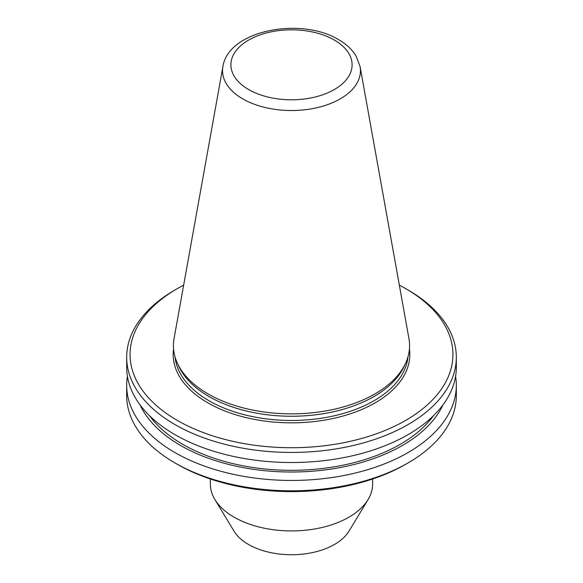 <?xml version="1.0" encoding="UTF-8"?>
<svg xmlns="http://www.w3.org/2000/svg" width="583" height="583" viewBox="0 0 583 583"><rect width="100%" height="100%" fill="white"/><g stroke="black" fill="none" stroke-linecap="round" stroke-linejoin="round"><path stroke-width="0.87" d="M210.361 478.986L210.361 484.079A81.139 46.844 0 0 0 214.894 499.522L234.045 531.186A60.858 35.133 0 0 0 248.467 544.442A60.858 35.133 0 0 0 348.955 531.186L368.106 499.522A81.139 46.844 0 0 0 372.639 484.079L372.639 478.986M214.894 499.522A81.139 46.844 0 0 0 234.126 517.201A81.139 46.844 0 0 0 368.106 499.522M222.903 66.6L174.047 338.657A118.079 68.175 0 0 0 177.4 363.231A118.079 68.175 0 0 0 208.007 393.889A118.079 68.175 0 0 0 322.144 411.518A118.079 68.175 0 0 0 405.6 363.231A118.079 68.175 0 0 0 408.953 338.657L360.097 66.6L356.104 56.055C352.125 49.526 346.28 44.053 338.577 39.644C301.207 16.776 228.354 29.981 222.903 66.6A68.962 39.819 0 0 0 242.732 98.862A68.962 39.819 0 0 0 321.146 106.66A68.962 39.819 0 0 0 360.097 66.6M177.4 363.231L178.784 366.241A116.644 67.344 0 0 0 209.02 396.527A116.644 67.344 0 0 0 321.772 413.945A116.644 67.344 0 0 0 404.216 366.241L405.6 363.231M177.349 420.423A161.44 93.207 0 0 0 405.651 420.423A161.44 93.207 0 0 0 405.659 288.614A161.44 93.207 0 0 0 405.651 288.614L408.042 289.991A164.821 95.16 0 0 1 408.049 289.991A164.821 95.16 0 0 1 456.321 357.277A164.821 95.16 0 0 1 354.573 445.193A164.821 95.16 0 0 1 174.958 424.562A164.821 95.16 0 0 1 126.679 357.277A164.821 95.16 0 0 1 174.951 289.991L177.341 288.614A161.44 93.207 0 0 0 177.349 420.423M126.679 357.277L126.679 367.363A164.821 95.16 0 0 0 174.958 434.648A164.821 95.16 0 0 0 354.573 455.279A164.821 95.16 0 0 0 456.321 367.363L456.321 357.277M149.525 415.701A153.832 88.813 0 0 0 182.727 444.304A153.832 88.813 0 0 0 433.475 415.701M140.044 404.901A156.783 90.518 0 0 0 180.635 445.507A156.783 90.518 0 0 0 332.106 468.929A156.783 90.518 0 0 0 442.956 404.901M127.415 376.327A164.821 95.16 0 0 0 126.679 385.29A164.821 95.16 0 0 0 174.958 452.576A164.821 95.16 0 0 0 354.573 473.207A164.821 95.16 0 0 0 456.321 385.29A164.821 95.16 0 0 0 455.585 376.327M408.049 462.938L405.659 464.316A161.44 93.207 0 0 1 177.349 464.316A161.44 93.207 0 0 0 177.349 464.316L174.958 462.938A164.821 95.16 0 0 0 408.049 462.938A164.821 95.16 0 0 0 456.321 395.653L456.321 385.29M126.679 385.29L126.679 395.653A164.821 95.16 0 0 0 174.951 462.938A164.821 95.16 0 0 0 174.958 462.938M408.049 289.991L405.659 288.614A161.44 93.207 0 0 0 399.34 285.16M183.66 285.16A161.44 93.207 0 0 0 177.341 288.614M248.649 89.542A60.603 34.987 0 0 0 334.351 89.542A60.603 34.987 0 0 0 334.351 40.059A60.603 34.987 0 0 0 248.649 40.059A60.603 34.987 0 0 0 248.649 89.542M175.046 356.956A116.644 67.344 0 0 0 209.02 400.754A116.644 67.344 0 0 0 333.068 416.058A116.644 67.344 0 0 0 407.954 356.956M173.559 348.969A118.334 68.32 0 0 0 207.825 402.824A118.334 68.32 0 0 0 341.186 416.524A118.334 68.32 0 0 0 409.441 348.969M177.341 464.316L174.951 462.938"/></g></svg>
